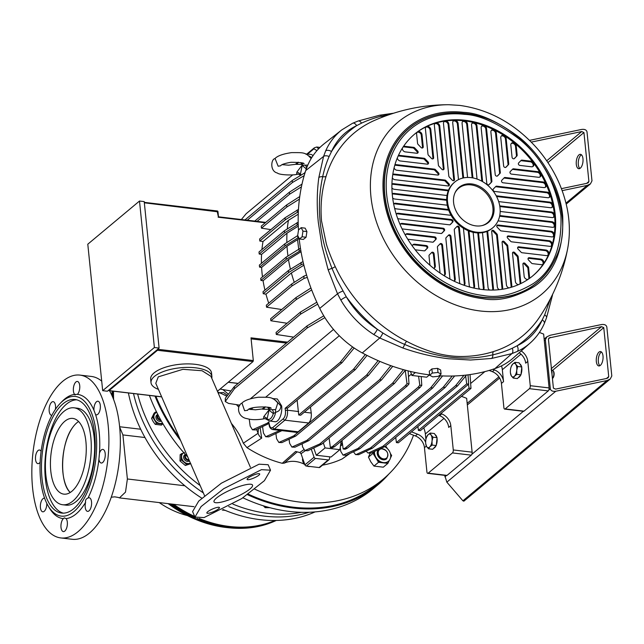 <?xml version="1.0" encoding="UTF-8"?>
<svg xmlns="http://www.w3.org/2000/svg" width="644" height="644" viewBox="0 0 644 644"><rect width="100%" height="100%" fill="white"/><g stroke="black" fill="none" stroke-linecap="round" stroke-linejoin="round"><path stroke-width="0.97" d="M388.743 474.145A153.457 122.722 -129.9 0 1 377.529 485.133A153.457 122.722 -129.9 0 1 293.495 508.06A153.457 122.722 -129.9 0 1 247.465 494.656M180.618 440.528A153.457 122.722 -129.9 0 1 155.003 396.092M242.917 497.796A153.457 122.722 50.1 0 0 289.454 511.441A153.457 122.722 50.1 0 0 373.488 488.506L377.529 485.133M149.392 395.432A153.457 122.722 50.1 0 0 187.823 457.135M159.213 502.586A81.973 65.551 50.1 0 0 187.388 515.594M380.612 448.57C387.261 449.754 389.274 453.159 386.658 458.786L386.521 458.89A6.102 4.878 -129.9 0 1 378.865 457.337A6.102 4.878 -129.9 0 1 378.704 449.528L378.857 449.399M374.277 451.573A9.153 7.317 50.1 0 0 375.766 457.82A9.153 7.317 50.1 0 0 383.188 462.835A9.153 7.317 50.1 0 0 388.195 461.466A9.153 7.317 50.1 0 0 388.332 461.354M384.613 446.67A9.153 7.317 -129.9 0 1 388.477 461.233A9.153 7.317 -129.9 0 1 379.155 460.895A9.153 7.317 -129.9 0 1 374.55 451.444M389.306 460.396L387.849 463.39L383.301 467.182L373.979 466.079L370.847 461.925L368.465 457.135L370.139 453.239M387.849 463.39L378.519 462.287L373.979 466.079M390.336 453.408L391.657 455.541L390.514 457.9M384.959 446.461L386.142 446.606L387.374 448.602M368.465 457.135L373.005 453.344L373.745 451.822M378.519 462.287L373.005 453.344M161.121 420.604C157.297 419.566 156.154 417.449 157.708 414.237M160.638 419.735A3.18 2.544 -129.9 0 1 158.118 417.819A3.18 2.544 -129.9 0 1 158.046 414.913M189.433 460.838A3.816 3.051 -129.9 0 1 188.612 461.289A3.816 3.051 -129.9 0 1 184.305 459.389A3.816 3.051 -129.9 0 1 184.554 454.978M190.817 463.68L185.327 465.475L179.998 460.959L180.159 454.648L184.409 452.499M185.327 465.475L186.583 464.429L190.399 463.068M186.583 464.429L181.254 459.913L179.998 460.959M181.254 459.913L181.415 453.601M190.358 462.972A6.102 4.878 -129.9 0 1 189.578 463.318A6.102 4.878 -129.9 0 1 184.168 461.957A6.102 4.878 -129.9 0 1 181.584 456.548A6.102 4.878 -129.9 0 1 183.846 452.732M552.431 378.567C553.993 376.096 554.267 373.536 553.26 370.888L551.675 370.042M552.584 378.39A3.945 1.811 -83.3 0 0 552.818 378.181A3.945 1.811 -83.3 0 0 553.607 371.475A3.945 1.811 -83.3 0 0 553.429 371.218M519.885 364.061A6.867 3.148 96.7 0 1 521.519 366.549M521.737 367.579A6.867 3.148 96.7 0 1 521.012 374.285M520.626 375.194A6.867 3.148 96.7 0 1 518.396 377.521M517.696 366.484L515.796 364.351L514.975 362.339L512.648 364.142A6.867 3.148 96.7 0 1 515.796 364.351A6.867 3.148 96.7 0 1 516.73 370.364L517.696 366.484L521.801 366.975L520.956 374.848L517.39 378.575L513.284 378.092L514.524 376.168L516.85 374.365L520.956 374.848M514.975 362.339L519.08 362.822L521.801 366.975M510.451 373.021L511.384 375.951L513.284 378.092M516.85 374.365L516.73 370.364A6.867 3.148 96.7 0 1 514.524 376.168A6.867 3.148 96.7 0 1 511.384 375.951A6.867 3.148 96.7 0 1 510.434 372.876A6.867 3.148 96.7 0 1 510.442 369.938A6.867 3.148 96.7 0 1 511.159 366.766A6.867 3.148 96.7 0 1 512.648 364.142L511.215 366.597M184.844 485.761L127.383 478.983L125.5 492.129L119.446 497.893L118.093 497.385M127.383 478.983L122.907 434.925L144.981 437.526M119.679 427.173L122.907 434.925M78.592 421.506A38.125 17.485 -83.3 0 0 63.096 455.662A38.125 17.485 -83.3 0 0 70.22 492.475C59.119 482.573 60.504 443.611 72.514 427.68M301.408 512.302A137.252 109.762 -129.9 0 1 267.824 513.365A137.252 109.762 -129.9 0 1 232.903 504.123M200.139 485.536A137.252 109.762 -129.9 0 1 137.647 394.048M264.483 516.15A137.252 109.762 50.1 0 0 309.192 512.254A137.252 109.762 -129.9 0 1 264.483 516.15A137.252 109.762 -129.9 0 1 228.709 506.554A137.252 109.762 50.1 0 0 264.483 516.15M133.509 393.556A137.252 109.762 50.1 0 0 203.343 492.901A137.252 109.762 -129.9 0 1 133.509 393.556M386.658 458.786C381.015 460.468 377.972 458.045 377.513 451.516L378.833 449.415M378.342 451.541A5.466 4.371 -129.9 0 1 386.456 451.13A5.466 4.371 -129.9 0 1 384.307 458.898A5.466 4.371 -129.9 0 1 378.342 451.541M600.345 365.389A7.245 3.325 96.7 0 1 598.823 365.937A7.245 3.325 96.7 0 1 596.368 358.354A7.245 3.325 96.7 0 1 600.514 351.552A7.245 3.325 96.7 0 1 603.074 357.517A7.245 3.325 96.7 0 1 600.345 365.389M601.488 352.01A7.245 3.325 -83.3 0 0 598.389 358.595A7.245 3.325 -83.3 0 0 599.87 365.712M607.034 380.524L555.812 391.222C552.697 391.641 550.87 390.836 550.33 388.791L545.363 339.839L546.909 336.788L550.129 335.274L601.351 324.576C604.458 324.149 606.286 324.962 606.825 326.999L611.8 375.959L610.254 379.002L607.034 380.524L462.923 500.807L463.873 501.185L610.254 379.002M444.738 475.353L446.847 482.163L462.923 500.807M608.725 376.595L608.105 377.819L606.817 378.422L555.595 389.121L553.405 388.155L548.43 339.195L549.05 337.979L601.56 326.669L603.758 327.643L608.725 376.595L606.447 378.503M435.175 434.764A6.867 3.148 96.7 0 1 436.809 437.252M437.026 438.282A6.867 3.148 96.7 0 1 436.302 444.988M435.916 445.898A6.867 3.148 96.7 0 1 433.686 448.224M432.985 437.187L431.086 435.054L430.264 433.042L427.938 434.845A6.867 3.148 96.7 0 1 431.086 435.054A6.867 3.148 96.7 0 1 432.019 441.068L432.985 437.187L437.091 437.679L436.246 445.551L432.679 449.279L428.574 448.796L429.814 446.872L432.14 445.068L436.246 445.551M430.264 433.042L434.37 433.525L437.091 437.679M425.74 443.724L426.674 446.654L428.574 448.796M432.14 445.068L432.019 441.068A6.867 3.148 96.7 0 1 429.814 446.872A6.867 3.148 96.7 0 1 426.674 446.654A6.867 3.148 96.7 0 1 425.724 443.579A6.867 3.148 96.7 0 1 425.732 440.641A6.867 3.148 96.7 0 1 426.449 437.469A6.867 3.148 96.7 0 1 427.938 434.845L426.505 437.3M223.218 509.533A137.252 109.762 50.1 0 0 260.265 519.676A137.252 109.762 50.1 0 0 315.101 511.891M128.398 392.953A137.252 109.762 50.1 0 0 201.781 498.15M189.312 460.573C185.303 459.993 183.959 457.924 185.303 454.374M188.982 459.816A3.18 2.544 -129.9 0 1 185.995 458.142A3.18 2.544 -129.9 0 1 185.778 454.906M275.874 400.576L280.832 405.889C280.8 409.318 279.077 411.436 275.664 412.241L273.322 413.633A9.934 4.556 96.7 0 1 270.456 418.672A9.934 4.556 96.7 0 1 267.091 418.841L267.228 419.284M248.214 494.117A152.507 121.958 50.1 0 0 293.406 507.19A152.507 121.958 50.1 0 0 376.917 484.401L383.075 479.265A152.507 121.958 -129.9 0 1 299.557 502.054A152.507 121.958 -129.9 0 1 254.774 489.174M155.888 396.197A152.507 121.958 50.1 0 0 179.346 437.606M413.512 435.199A152.507 121.958 -129.9 0 1 383.075 479.265M304.515 464.308A27.451 21.952 50.1 0 0 295.435 461.49A27.451 21.952 50.1 0 0 284.254 463.149L297.174 451.871M307.18 466.143A6.215 4.967 50.1 0 0 308.645 466.514A6.215 4.967 50.1 0 0 310.062 466.481M302.68 458.383A6.215 4.967 50.1 0 0 304.87 464.662M312.96 155.768A11.439 5.249 -83.3 0 0 310.786 154.407L305.514 153.94M308.983 155.969L311.825 157.498M269.635 407.837L269.192 409.689L275.656 409.592A4.572 1.578 73.4 0 0 275.664 412.241A11.27 5.168 96.7 0 1 271.881 420.057A11.27 5.168 96.7 0 1 269.442 420.91L274.996 421.731A11.439 5.249 -83.3 0 0 277.475 420.87A11.439 5.249 -83.3 0 0 281.678 405.978L277.355 398.982L272.404 398.547M299.154 238.369A190.632 152.443 50.1 0 0 319.73 308.396A83.116 66.469 50.1 0 0 362.29 352.944A190.632 152.443 50.1 0 0 429.629 374.88M439.063 375.75A190.632 152.443 50.1 0 0 494.93 368.601A83.116 66.469 50.1 0 0 513.332 357.935L530.157 343.035A82.464 65.946 -129.9 0 1 517.317 351.439A4.572 2.689 -115 0 0 517.1 345.788L512.278 348.243C507.319 350.545 499.543 353.363 492.869 354.804A4.572 2.608 72.6 0 1 493.417 351.584A131.867 105.447 50.1 0 0 539.358 317.42C553.856 295.765 563.379 272.372 567.911 247.232A112.088 89.637 -129.9 0 1 480.295 310.988A112.088 89.637 -129.9 0 1 370.928 196.517A112.088 89.637 -129.9 0 1 448.973 104.722L459.687 105.399C489.553 109.52 515.458 123.962 537.402 148.724C552.713 166.627 562.647 186.567 567.187 208.543C569.819 221.81 570.061 234.706 567.911 247.232M517.317 351.439L511.932 353.596L491.614 358.45L470.539 360.028L448.586 358.756C433.597 357.009 418.302 353.411 402.725 347.961L379.743 337.995L373.737 334.494A82.464 65.946 -129.9 0 1 340.837 300.064A4.572 0.572 -30.2 0 1 346.271 296.771L336.957 279.882L331.998 268.371A4.572 0.861 155 0 0 335.226 266.592A131.867 105.447 50.1 0 0 406.646 341.344C414.913 345.619 420.202 347.808 428.316 350.69C435.859 353.274 443.217 354.989 450.381 355.834C464.984 357.613 480.649 355.657 493.417 351.584M429.669 375.259L429.258 371.226L431.883 368.932L437.582 368.36L440.633 369.962L441.051 374.084L438.411 376.289L432.72 376.869L429.669 375.259L432.301 373.053L438.001 372.465L441.051 374.084M297.89 174.065A4.572 3.349 83.1 0 1 298.22 174.001L296.651 174.001L296.868 172.069L301.972 165.363L307.816 165.073M298.365 162.232A4.572 4.25 -64.3 0 1 296.087 164.357L302.068 164.381L302.173 165.419L302.744 163.238M311.084 158.706L310.907 158.352C305.32 151.775 302.543 152.741 291.668 152.612C283.255 153.811 277.717 155.759 275.052 158.456L278.152 166.216L280.422 165.838M158.416 389.362A30.598 11.858 -5.8 0 1 151.01 382.673A30.598 11.858 -5.8 0 1 195.559 367.813A30.598 11.858 -5.8 0 1 211.892 376.49A30.598 11.858 -5.8 0 1 211.755 378.197M211.892 376.49L211.538 372.989A30.598 11.858 174.2 0 0 195.204 364.311A30.598 11.858 174.2 0 0 150.656 379.179L151.01 382.673M264.781 418.672A4.572 3.349 83.1 0 1 265.111 418.608L263.581 418.624L263.758 416.668A4.572 2.343 -164.3 0 1 267.091 418.841L269.192 409.689L263.758 416.668M267.526 407.201L269.12 409.037L268.789 409.318L262.607 409.182M269.289 407.708L268.854 409.97L273.322 413.633A4.572 3.767 108.9 0 0 272.106 409.705M275.656 409.592L277.797 402.959C272.211 396.382 269.425 397.34 258.542 397.219C250.122 398.427 244.591 400.375 241.943 403.055L244.615 410.727L247.57 410.268C249.719 405.76 273.877 406.581 270.842 408.513M448.973 104.722C423.422 104.69 398.7 109.874 374.816 120.275A131.867 105.447 50.1 0 0 326.065 176.416C321.726 190.31 320.213 205.154 321.525 220.956L326.347 243.955C328.376 250.749 332.038 259.862 335.226 266.592M204.559 495.703L155.784 383.301L158.295 376.845L182.912 369.318L202.039 370.735L210.934 376.313L250.403 467.27M247.924 478.162A6.867 1.425 -23.5 0 1 254.766 474.612A6.867 1.425 -23.5 0 1 259.701 473.952A6.867 1.425 -23.5 0 1 258.88 475.2A6.867 1.425 -23.5 0 1 252.037 478.75A6.867 1.425 -23.5 0 1 247.103 479.418A6.867 1.425 -23.5 0 1 247.924 478.162M207.674 511.763A6.867 1.425 -23.5 0 1 214.516 508.213A6.867 1.425 -23.5 0 1 219.451 507.544A6.867 1.425 -23.5 0 1 218.622 508.8A6.867 1.425 -23.5 0 1 211.787 512.35A6.867 1.425 -23.5 0 1 206.853 513.01A6.867 1.425 -23.5 0 1 207.674 511.763M435.127 115.195A100.303 80.21 50.1 0 0 435.014 115.22A100.303 80.21 50.1 0 0 387.382 210.612A100.303 80.21 50.1 0 0 482.428 297.48A100.303 80.21 50.1 0 0 555.096 259.081A100.303 80.21 50.1 0 0 555.144 258.977M216.521 498.013A21.011 4.355 -23.5 0 1 237.443 487.146A21.011 4.355 -23.5 0 1 252.545 485.117A21.011 4.355 -23.5 0 1 250.033 488.949A21.011 4.355 -23.5 0 1 229.103 499.816A21.011 4.355 -23.5 0 1 214.001 501.845A21.011 4.355 -23.5 0 1 216.521 498.013M532.556 276.034A92.269 73.786 50.1 0 0 543.472 263.823A92.269 73.786 50.1 0 0 548.688 254.436A92.269 73.786 50.1 0 0 552.166 244.841A92.269 73.786 50.1 0 0 554.202 235.076A92.269 73.786 50.1 0 0 554.951 225.159A92.269 73.786 50.1 0 0 554.508 215.104A92.269 73.786 50.1 0 0 552.89 204.905A92.269 73.786 50.1 0 0 550.081 194.577A92.269 73.786 50.1 0 0 545.991 184.087A92.269 73.786 50.1 0 0 540.461 173.429A92.269 73.786 50.1 0 0 533.184 162.57A92.269 73.786 50.1 0 0 514.91 143.435A92.269 73.786 50.1 0 0 504.51 135.795A92.269 73.786 50.1 0 0 494.286 129.967A92.269 73.786 50.1 0 0 484.224 125.636A92.269 73.786 50.1 0 0 474.29 122.634A92.269 73.786 50.1 0 0 464.485 120.871A92.269 73.786 50.1 0 0 454.801 120.331A92.269 73.786 50.1 0 0 445.246 121.032A92.269 73.786 50.1 0 0 435.827 123.068A92.269 73.786 50.1 0 0 426.561 126.594A92.269 73.786 50.1 0 0 417.473 131.94A92.269 73.786 50.1 0 0 414.309 134.371M465.185 120.283A92.269 73.786 50.1 0 0 414.664 134.073A92.269 73.786 50.1 0 0 400.27 224.965A92.269 73.786 50.1 0 0 482.38 289.526A92.269 73.786 50.1 0 0 532.91 275.745A92.269 73.786 50.1 0 0 547.295 184.852A92.269 73.786 50.1 0 0 465.185 120.283M472.165 177.792L466.755 124.574A3.051 2.439 50.1 0 0 463.785 121.458A3.051 2.439 50.1 0 0 462.497 121.668M472.938 177.929L467.464 123.986A3.051 2.439 50.1 0 0 464.485 120.871A3.051 2.439 50.1 0 0 462.819 121.33A3.051 2.439 50.1 0 0 462.078 123.35L467.576 177.462M454.728 182.075L454.028 182.663A29.737 23.78 50.1 0 0 448.522 190.157A29.737 23.78 50.1 0 0 447 195.51A29.737 23.78 50.1 0 0 446.686 199.616A29.737 23.78 50.1 0 0 447.258 205.211A29.737 23.78 50.1 0 0 448.425 209.493A29.737 23.78 50.1 0 0 451.074 215.338A29.737 23.78 50.1 0 0 463.422 228.258A29.737 23.78 50.1 0 0 469.025 231.059A29.737 23.78 50.1 0 0 473.147 232.307A29.737 23.78 50.1 0 0 475.852 232.766A29.737 23.78 50.1 0 0 478.532 232.943A29.737 23.78 50.1 0 0 482.485 232.653A29.737 23.78 50.1 0 0 487.653 231.116A29.737 23.78 50.1 0 0 492.137 228.322L492.837 227.734A29.737 23.78 -129.9 0 1 476.552 232.178A29.737 23.78 -129.9 0 1 450.092 211.369A29.737 23.78 -129.9 0 1 454.728 182.075A29.737 23.78 -129.9 0 1 471.014 177.631A29.737 23.78 -129.9 0 1 497.482 198.441A29.737 23.78 -129.9 0 1 492.837 227.734M481.817 181.189L476.238 126.272A3.051 2.439 50.1 0 0 473.26 123.157A3.051 2.439 50.1 0 0 471.98 123.366M482.63 181.648L476.938 125.685A3.051 2.439 50.1 0 0 474.29 122.634A3.051 2.439 50.1 0 0 473.968 122.577A3.051 2.439 50.1 0 0 472.294 123.028A3.051 2.439 50.1 0 0 471.561 125.057L477.043 179.048M488.82 184.78L490.881 182.646A1.521 1.216 50.1 0 0 491.179 181.705L485.842 129.178A3.051 2.439 50.1 0 0 482.863 126.063A3.051 2.439 50.1 0 0 481.583 126.264M483.572 125.475A3.051 2.439 50.1 0 0 481.897 125.934A3.051 2.439 50.1 0 0 481.165 127.955L486.784 183.282A1.521 1.216 50.1 0 0 489.182 184.546L491.589 182.067A1.521 1.216 -129.9 0 0 491.879 181.125L486.542 128.591A3.051 2.439 50.1 0 0 484.224 125.636A3.051 2.439 50.1 0 0 483.572 125.475M517.164 155.083L516.222 145.81A3.051 2.439 50.1 0 0 514.91 143.435A3.051 2.439 50.1 0 0 513.244 142.694A3.051 2.439 50.1 0 0 511.569 143.145A3.051 2.439 50.1 0 0 510.837 145.174L512.061 157.249A1.521 1.216 50.1 0 0 514.459 158.505L516.866 156.025A1.521 1.216 -129.9 0 0 517.164 155.083L516.456 155.671L515.514 146.397A3.051 2.439 50.1 0 0 512.544 143.282A3.051 2.439 50.1 0 0 511.256 143.483M508.736 163.761L506.16 138.42A3.051 2.439 50.1 0 0 504.51 135.795A3.051 2.439 50.1 0 0 503.181 135.304A3.051 2.439 50.1 0 0 501.515 135.755A3.051 2.439 50.1 0 0 500.774 137.784L503.632 165.927A1.521 1.216 50.1 0 0 506.031 167.182L508.438 164.703A1.521 1.216 -129.9 0 0 508.736 163.761L508.036 164.349L505.459 139.007A3.051 2.439 50.1 0 0 502.481 135.892A3.051 2.439 50.1 0 0 501.201 136.093M497.24 176.102L499.309 173.969A1.521 1.216 50.1 0 0 499.607 173.027L495.574 133.364A3.051 2.439 50.1 0 0 492.604 130.249A3.051 2.439 50.1 0 0 491.316 130.45M493.304 129.661A3.051 2.439 50.1 0 0 491.63 130.12A3.051 2.439 50.1 0 0 490.897 132.141L495.212 174.605A1.521 1.216 50.1 0 0 497.603 175.86L500.018 173.381A1.521 1.216 -129.9 0 0 500.308 172.439L496.283 132.777A3.051 2.439 50.1 0 0 494.286 129.967A3.051 2.439 50.1 0 0 493.304 129.661M501.805 289.341A3.051 2.439 50.1 0 0 501.982 288.069L496.645 235.535A1.521 1.216 50.1 0 0 496.154 234.505L493.175 231.389A1.521 1.216 50.1 0 0 491.766 230.882M502.167 289.285A3.051 2.439 50.1 0 0 502.682 287.482L497.345 234.947A1.521 1.216 -129.9 0 0 496.854 233.917L493.876 230.802A1.521 1.216 50.1 0 0 491.678 231.518L497.305 286.846A3.051 2.439 50.1 0 0 499.285 289.655M510.909 287.377A3.051 2.439 50.1 0 0 511.095 286.105L507.061 246.443A1.521 1.216 50.1 0 0 506.57 245.404L503.592 242.289A1.521 1.216 50.1 0 0 502.183 241.79M511.344 287.248A3.051 2.439 50.1 0 0 511.795 285.517L507.762 245.855A1.521 1.216 -129.9 0 0 507.271 244.817L504.292 241.701A1.521 1.216 50.1 0 0 502.095 242.418L506.409 284.881A3.051 2.439 50.1 0 0 508.953 287.908M519.845 284.02A3.051 2.439 50.1 0 0 520.054 282.684L517.478 257.342A1.521 1.216 50.1 0 0 516.979 256.304L514.009 253.189A1.521 1.216 50.1 0 0 512.6 252.69M520.336 283.787A3.051 2.439 50.1 0 0 520.755 282.104L518.179 256.755A1.521 1.216 -129.9 0 0 517.687 255.716L514.709 252.601A1.521 1.216 50.1 0 0 512.511 253.325L515.369 281.468A3.051 2.439 50.1 0 0 518.573 284.6M529.07 278.691A3.051 2.439 50.1 0 0 529.537 276.936L528.595 267.654A1.521 1.216 -129.9 0 0 528.104 266.624L527.396 267.212L524.425 264.096A1.521 1.216 50.1 0 0 523.017 263.589M528.104 266.624L525.126 263.509A1.521 1.216 50.1 0 0 522.928 264.225L524.152 276.3A3.051 2.439 50.1 0 0 528.161 279.319M463.93 285.228A3.051 2.439 50.1 0 0 464.3 283.618L458.673 228.29A1.521 1.216 50.1 0 0 456.644 226.793M463.986 285.252A3.051 2.439 50.1 0 0 464.26 285.059A3.051 2.439 50.1 0 0 465 283.03L459.381 227.702A1.521 1.216 50.1 0 0 456.982 226.447L454.575 228.926A1.521 1.216 -129.9 0 0 454.278 229.868L459.615 282.402A3.051 2.439 50.1 0 0 460.09 283.795M434.201 268.089A3.051 2.439 50.1 0 0 434.62 266.407L433.396 254.332A1.521 1.216 50.1 0 0 431.359 252.834M433.581 268.282A3.051 2.439 50.1 0 0 434.587 267.84A3.051 2.439 50.1 0 0 435.328 265.819L434.096 253.744A1.521 1.216 50.1 0 0 431.697 252.48L429.29 254.96A1.521 1.216 -129.9 0 0 429.001 255.901L429.942 265.183A3.051 2.439 50.1 0 0 429.951 265.264M444.263 275.479A3.051 2.439 50.1 0 0 444.682 273.797L441.824 245.654A1.521 1.216 50.1 0 0 439.788 244.157M443.941 275.608A3.051 2.439 50.1 0 0 444.65 275.229A3.051 2.439 50.1 0 0 445.382 273.209L442.525 245.066A1.521 1.216 50.1 0 0 440.126 243.802L437.719 246.282A1.521 1.216 -129.9 0 0 437.429 247.224L440.005 272.573A3.051 2.439 50.1 0 0 440.102 273.104M454.141 281.122A3.051 2.439 50.1 0 0 454.559 279.432L450.253 236.968A1.521 1.216 50.1 0 0 448.216 235.471M454.06 281.162A3.051 2.439 50.1 0 0 454.527 280.873A3.051 2.439 50.1 0 0 455.268 278.844L450.953 236.388A1.521 1.216 50.1 0 0 448.554 235.124L446.147 237.604A1.521 1.216 -129.9 0 0 445.857 238.546L449.882 278.208A3.051 2.439 50.1 0 0 450.14 279.182M462.883 178.05L457.393 124.05A3.051 2.439 50.1 0 0 454.423 120.935A3.051 2.439 50.1 0 0 453.135 121.144M463.624 177.889L458.101 123.463A3.051 2.439 50.1 0 0 455.123 120.348A3.051 2.439 50.1 0 0 454.801 120.331A3.051 2.439 50.1 0 0 453.457 120.806A3.051 2.439 50.1 0 0 452.716 122.827L458.488 179.628M453.69 180.69A1.521 1.216 50.1 0 0 453.779 180.054L448.16 124.727A3.051 2.439 50.1 0 0 445.181 121.611A3.051 2.439 50.1 0 0 443.901 121.821M445.246 121.032A3.051 2.439 50.1 0 0 444.215 121.483A3.051 2.439 50.1 0 0 443.475 123.511L448.812 176.037A1.521 1.216 -129.9 0 0 449.311 177.076L452.281 180.191A1.521 1.216 50.1 0 0 454.479 179.475L448.86 124.139A3.051 2.439 50.1 0 0 445.881 121.032A3.051 2.439 50.1 0 0 445.246 121.032M443.273 169.791A1.521 1.216 50.1 0 0 443.362 169.155L439.047 126.691A3.051 2.439 50.1 0 0 436.069 123.576A3.051 2.439 50.1 0 0 434.789 123.785M435.827 123.068A3.051 2.439 50.1 0 0 435.103 123.447A3.051 2.439 50.1 0 0 434.37 125.475L438.395 165.138A1.521 1.216 -129.9 0 0 438.894 166.168L441.865 169.283A1.521 1.216 50.1 0 0 444.062 168.567L439.755 126.103A3.051 2.439 50.1 0 0 436.777 122.996A3.051 2.439 50.1 0 0 435.827 123.068M432.857 158.883A1.521 1.216 50.1 0 0 432.945 158.255L430.087 130.112A3.051 2.439 50.1 0 0 427.109 126.997A3.051 2.439 50.1 0 0 425.829 127.198M426.561 126.594A3.051 2.439 50.1 0 0 426.143 126.86A3.051 2.439 50.1 0 0 425.41 128.889L427.978 154.23A1.521 1.216 -129.9 0 0 428.477 155.268L431.448 158.384A1.521 1.216 50.1 0 0 433.645 157.667L430.788 129.525A3.051 2.439 50.1 0 0 427.817 126.409A3.051 2.439 50.1 0 0 426.561 126.594M422.44 147.983A1.521 1.216 50.1 0 0 422.528 147.347L421.305 135.28A3.051 2.439 50.1 0 0 418.326 132.165A3.051 2.439 50.1 0 0 417.046 132.366M419.027 131.577A3.051 2.439 50.1 0 0 417.473 131.94A3.051 2.439 50.1 0 0 417.36 132.028A3.051 2.439 50.1 0 0 416.62 134.057L417.562 143.33A1.521 1.216 -129.9 0 0 418.061 144.369L421.039 147.484A1.521 1.216 50.1 0 0 423.237 146.768L422.005 134.693A3.051 2.439 50.1 0 0 419.027 131.577M471.649 183.926A22.878 18.29 50.1 0 0 455.075 192.685A22.878 18.29 50.1 0 0 475.916 225.891A22.878 18.29 50.1 0 0 482.469 225.497A22.878 18.29 50.1 0 0 493.328 203.737A22.878 18.29 50.1 0 0 471.649 183.926M482.034 225.601A22.468 17.968 50.1 0 0 492.209 204.1A22.468 17.968 50.1 0 0 470.989 184.892A22.468 17.968 50.1 0 0 454.897 193.095M424.074 158.255L423.374 158.843A1.521 1.216 -129.9 0 1 424.364 159.366L425.072 158.778A1.521 1.216 -129.9 0 0 424.074 158.255L399.691 155.373A3.051 2.439 50.1 0 0 398.338 155.615M427.753 164.148A1.521 1.216 50.1 0 0 427.342 162.481L424.364 159.366M423.374 158.843L398.982 155.961A3.051 2.439 50.1 0 0 398.161 156.001M413.665 147.355L412.957 147.935A1.521 1.216 -129.9 0 1 413.955 148.458L414.656 147.87A1.521 1.216 -129.9 0 0 413.665 147.355L404.738 146.301A3.051 2.439 50.1 0 0 403.45 146.502M417.336 153.24A1.521 1.216 50.1 0 0 416.926 151.573L413.955 148.458M412.957 147.935L404.029 146.888A3.051 2.439 50.1 0 0 403.16 146.937M448.578 185.955A1.521 1.216 50.1 0 0 448.176 184.281L445.197 181.165A1.521 1.216 50.1 0 0 444.207 180.642L393.661 174.677A3.051 2.439 50.1 0 0 392.751 174.741M392.792 174.468A3.051 2.439 50.1 0 1 394.361 174.097L444.907 180.062A1.521 1.216 -129.9 0 1 445.906 180.578L448.876 183.693L448.176 184.281M438.161 175.047A1.521 1.216 50.1 0 0 437.759 173.381L434.781 170.266A1.521 1.216 50.1 0 0 433.79 169.742L395.625 165.242A3.051 2.439 50.1 0 0 394.78 165.283M394.877 164.953A3.051 2.439 50.1 0 1 396.326 164.655L434.491 169.155A1.521 1.216 -129.9 0 1 435.489 169.678L438.459 172.793L437.759 173.381M448.264 190.801L392.929 184.265A3.051 2.439 50.1 0 0 391.93 184.353M446.703 200.284L393.355 193.989A3.051 2.439 50.1 0 0 392.244 194.118M424.718 250.79L426.787 248.665A1.521 1.216 50.1 0 0 425.595 246.161L413.979 244.792L414.68 244.205L426.296 245.573A1.521 1.216 50.1 0 1 427.495 248.077L425.088 250.556A1.521 1.216 -129.9 0 1 424.179 250.854L415.251 249.8A3.051 2.439 50.1 0 1 415.195 249.792M413.979 244.792A3.051 2.439 50.1 0 0 412.691 244.994M433.146 242.112L435.215 239.987A1.521 1.216 50.1 0 0 434.024 237.483L406.944 234.287L407.644 233.7L434.724 236.895A1.521 1.216 50.1 0 1 435.916 239.399L433.509 241.878A1.521 1.216 -129.9 0 1 432.599 242.176L408.216 239.294A3.051 2.439 50.1 0 1 407.757 239.206M406.944 234.287A3.051 2.439 50.1 0 0 405.656 234.497M441.575 233.434L443.644 231.309A1.521 1.216 50.1 0 0 442.452 228.805L401.59 223.983L402.291 223.396L443.153 228.218A1.521 1.216 50.1 0 1 444.344 230.721L441.937 233.2A1.521 1.216 -129.9 0 1 441.027 233.498L402.862 228.99A3.051 2.439 50.1 0 1 402.009 228.757M401.59 223.983A3.051 2.439 50.1 0 0 400.302 224.184M450.003 224.756L452.072 222.623A1.521 1.216 50.1 0 0 450.872 220.127L397.638 213.84L398.338 213.261L451.581 219.54A1.521 1.216 50.1 0 1 452.772 222.043L450.365 224.523A1.521 1.216 -129.9 0 1 449.456 224.82L398.91 218.855A3.051 2.439 50.1 0 1 397.67 218.413M397.638 213.84A3.051 2.439 50.1 0 0 396.35 214.049M448.675 210.194L394.917 203.85A3.051 2.439 50.1 0 0 393.669 204.035M473.614 288.013A3.051 2.439 50.1 0 0 473.904 286.524L468.236 230.745M483.145 289.615A3.051 2.439 50.1 0 0 483.378 288.222L477.768 232.919M508.406 235.921L549.268 240.743A3.051 2.439 50.1 0 1 552.166 244.841A3.051 2.439 50.1 0 1 551.506 245.879A3.051 2.439 50.1 0 1 549.839 246.338L511.666 241.83A1.521 1.216 -129.9 0 1 510.676 241.307L507.697 238.191A1.521 1.216 50.1 0 1 508.406 235.921L507.705 236.509A1.521 1.216 50.1 0 0 507.295 236.525M551.119 246.129A3.051 2.439 50.1 0 0 551.159 243.207A3.051 2.439 50.1 0 0 548.567 241.331L507.705 236.509M518.822 246.821L545.903 250.017A3.051 2.439 50.1 0 1 548.688 254.436A3.051 2.439 50.1 0 1 548.141 255.161A3.051 2.439 50.1 0 1 546.474 255.612L522.083 252.738A1.521 1.216 -129.9 0 1 521.093 252.215L518.114 249.099A1.521 1.216 50.1 0 1 518.822 246.821L518.122 247.409A1.521 1.216 50.1 0 0 517.712 247.433M547.754 255.41A3.051 2.439 50.1 0 0 547.794 252.48A3.051 2.439 50.1 0 0 545.202 250.605L518.122 247.409M529.239 257.721L540.855 259.097A3.051 2.439 50.1 0 1 543.423 260.925A3.051 2.439 50.1 0 1 543.472 263.823A3.051 2.439 50.1 0 1 543.093 264.233A3.051 2.439 50.1 0 1 541.427 264.692L532.499 263.637A1.521 1.216 -129.9 0 1 531.509 263.114L528.531 259.999A1.521 1.216 50.1 0 1 529.239 257.721L528.539 258.308A1.521 1.216 50.1 0 0 528.128 258.333M542.707 264.483A3.051 2.439 50.1 0 0 542.747 261.561A3.051 2.439 50.1 0 0 540.155 259.685L528.539 258.308M527.396 267.212A1.521 1.216 -129.9 0 1 527.895 268.242L528.595 267.654M528.507 279.077A3.051 2.439 50.1 0 0 528.837 277.524L527.895 268.242M497.989 225.014L551.232 231.301A3.051 2.439 50.1 0 1 554.202 235.076A3.051 2.439 50.1 0 1 553.47 236.437A3.051 2.439 50.1 0 1 551.803 236.895L501.249 230.93A1.521 1.216 -129.9 0 1 500.259 230.407L497.281 227.292A1.521 1.216 50.1 0 1 497.989 225.014L497.289 225.601A1.521 1.216 50.1 0 0 496.878 225.625M553.083 236.694A3.051 2.439 50.1 0 0 553.124 233.764A3.051 2.439 50.1 0 0 550.531 231.888L497.289 225.601M492.539 290.066A3.051 2.439 50.1 0 0 492.741 288.745L486.92 231.429M553.816 227.107A3.051 2.439 50.1 0 0 553.848 224.176A3.051 2.439 50.1 0 0 551.256 222.301L499.615 216.207M553.381 217.382A3.051 2.439 50.1 0 0 553.421 214.452A3.051 2.439 50.1 0 0 550.829 212.576L499.849 206.555M508.036 164.349A1.521 1.216 -129.9 0 1 507.738 165.291L508.438 164.703M505.669 167.424L507.738 165.291M516.456 155.671A1.521 1.216 -129.9 0 1 516.166 156.613L516.866 156.025M514.097 158.746L516.166 156.613M520.738 160.783A1.521 1.216 -129.9 0 1 521.286 160.718L521.986 160.131A1.521 1.216 -129.9 0 0 521.077 160.428L518.67 162.908A1.521 1.216 50.1 0 0 519.861 165.411L531.477 166.78A3.051 2.439 50.1 0 0 533.151 166.329A3.051 2.439 50.1 0 0 533.184 162.57A3.051 2.439 50.1 0 0 530.914 161.185L521.986 160.131M532.765 166.579A3.051 2.439 50.1 0 0 532.797 163.657A3.051 2.439 50.1 0 0 530.213 161.773L521.286 160.718M539.801 177.084A3.051 2.439 50.1 0 0 539.841 174.154A3.051 2.439 50.1 0 0 537.249 172.278L512.857 169.404A1.521 1.216 50.1 0 0 512.31 169.461M537.949 171.69A3.051 2.439 50.1 0 1 540.461 173.429A3.051 2.439 50.1 0 1 540.187 176.834A3.051 2.439 50.1 0 1 538.521 177.285L511.433 174.089A1.521 1.216 50.1 0 1 510.241 171.594L512.648 169.114A1.521 1.216 -129.9 0 1 513.558 168.817L537.949 171.69L537.249 172.278M545.154 187.388A3.051 2.439 50.1 0 0 545.186 184.466A3.051 2.439 50.1 0 0 542.594 182.582L504.429 178.082A1.521 1.216 50.1 0 0 503.882 178.138M543.303 181.994A3.051 2.439 50.1 0 1 545.991 184.087A3.051 2.439 50.1 0 1 545.54 187.138A3.051 2.439 50.1 0 1 543.866 187.589L503.012 182.767A1.521 1.216 50.1 0 1 501.813 180.272L504.22 177.792A1.521 1.216 -129.9 0 1 505.129 177.494L543.303 181.994L542.594 182.582M549.107 197.531A3.051 2.439 50.1 0 0 549.147 194.601A3.051 2.439 50.1 0 0 546.555 192.725L496.001 186.76A1.521 1.216 50.1 0 0 495.453 186.816M547.255 192.137A3.051 2.439 50.1 0 1 550.081 194.577A3.051 2.439 50.1 0 1 549.493 197.273A3.051 2.439 50.1 0 1 547.827 197.732L494.584 191.445A1.521 1.216 50.1 0 1 493.385 188.95L495.8 186.47A1.521 1.216 -129.9 0 1 496.709 186.172L547.255 192.137L546.555 192.725M551.827 207.521A3.051 2.439 50.1 0 0 551.86 204.599A3.051 2.439 50.1 0 0 549.268 202.715L496.556 196.501M397.3 158.005A3.051 2.439 50.1 0 0 400.254 160.968L427.334 164.164A1.521 1.216 50.1 0 0 428.043 161.894L425.072 158.778M402.323 148.225A3.051 2.439 50.1 0 0 405.301 151.895L416.926 153.264A1.521 1.216 50.1 0 0 417.634 150.986L414.656 147.87M448.522 190.157L393.629 183.685A3.051 2.439 50.1 0 0 391.963 184.136A3.051 2.439 50.1 0 0 391.938 184.16M392.357 177.849A3.051 2.439 50.1 0 0 394.925 179.692L448.168 185.971A1.521 1.216 50.1 0 0 448.876 183.693M394.088 167.883A3.051 2.439 50.1 0 0 396.897 170.249L437.751 175.071A1.521 1.216 50.1 0 0 438.459 172.793M391.914 187.879A3.051 2.439 50.1 0 0 394.2 189.28L447 195.51M446.686 199.616L394.064 193.409A3.051 2.439 50.1 0 0 392.389 193.86A3.051 2.439 50.1 0 0 392.236 194.005M448.425 209.493L395.625 203.263A3.051 2.439 50.1 0 0 393.951 203.721A3.051 2.439 50.1 0 0 393.661 204.011M392.671 197.982A3.051 2.439 50.1 0 0 394.627 199.004L447.258 205.211M414.68 244.205A3.051 2.439 50.1 0 0 413.013 244.664A3.051 2.439 50.1 0 0 412.297 245.96M407.644 233.7A3.051 2.439 50.1 0 0 405.978 234.158A3.051 2.439 50.1 0 0 405.334 235.124M402.291 223.396A3.051 2.439 50.1 0 0 400.624 223.854A3.051 2.439 50.1 0 0 400.093 224.547M398.338 213.261A3.051 2.439 50.1 0 0 396.672 213.711A3.051 2.439 50.1 0 0 396.253 214.186M463.422 228.258L469.218 285.3A3.051 2.439 50.1 0 0 469.975 287.103M394.579 208.157A3.051 2.439 50.1 0 0 396.189 208.857L451.074 215.338M473.759 288.045A3.051 2.439 50.1 0 0 473.863 287.957A3.051 2.439 50.1 0 0 474.604 285.936L469.025 231.059M473.147 232.307L478.701 286.999A3.051 2.439 50.1 0 0 479.804 289.18M482.485 232.653L488.063 287.522A3.051 2.439 50.1 0 0 489.569 290.05M483.37 289.639A3.051 2.439 50.1 0 0 484.087 287.635L478.532 232.943M498.062 220.876L552.528 227.308A3.051 2.439 50.1 0 0 554.202 226.849A3.051 2.439 50.1 0 0 554.951 225.159A3.051 2.439 50.1 0 0 551.964 221.713L499.752 215.547M492.845 290.058A3.051 2.439 50.1 0 0 493.449 288.158L487.653 231.116M500.171 211.457L552.101 217.583A3.051 2.439 50.1 0 0 553.768 217.125A3.051 2.439 50.1 0 0 554.508 215.104A3.051 2.439 50.1 0 0 551.53 211.989L499.736 205.879M498.673 201.604L550.539 207.722A3.051 2.439 50.1 0 0 552.214 207.271A3.051 2.439 50.1 0 0 552.89 204.905A3.051 2.439 50.1 0 0 549.968 202.127L496.186 195.784M204.035 517.591L241.725 498.593L264.402 480.69L270.528 470.192L261.456 469.661L223.766 488.659L201.089 506.562L194.963 517.06L204.035 517.591M270.528 470.192L268.154 464.718L259.081 464.187L221.391 483.185L198.714 501.088L192.588 511.586L194.963 517.06M265.256 406.831A4.572 4.25 -64.3 0 1 262.977 408.956M300.635 162.594L302.068 164.381L302.398 163.101M306.496 168.358A4.572 3.767 108.9 0 0 305.216 165.106M306.439 169.034L302.173 165.419L300.337 174.677M296.868 172.069A4.572 2.343 -164.3 0 1 300.201 174.234A9.934 4.556 96.7 0 0 301.577 174.838M491.614 358.45A4.572 2.729 81.7 0 0 492.869 354.804C465.097 361.413 435.682 357.943 404.625 344.395C397.219 341.223 389.95 337.416 382.81 332.964L377.336 329.293C365.591 319.883 355.23 309.048 346.271 296.771C354.16 310.15 364.512 320.994 377.336 329.293A4.572 1.014 122.6 0 1 373.737 334.494M406.646 341.344A4.572 1.288 -62.8 0 0 404.625 344.395A4.572 1.312 109.3 0 1 402.725 347.961M550.507 298.526L544.663 314.884L542.24 319.899C535.583 330.332 527.203 338.961 517.1 345.788C528.531 340.346 536.911 331.716 542.24 319.899A4.572 2.552 23.8 0 1 544.317 323.505L544.317 323.505C540.936 331.137 536.219 337.649 530.157 343.035M340.837 300.064L337.52 293.801L328.207 269.965A4.572 0.918 162.7 0 1 331.998 268.371C319.295 236.485 316.244 206.708 322.684 176.665C324.165 169.758 326.315 163.045 329.116 156.516L331.515 151.525C338.172 141.092 346.553 132.463 356.655 125.636L361.501 123.165C366.508 120.814 374.51 117.82 381.441 116.153A4.572 2.608 -107.4 0 0 382.842 116.991M361.501 123.165A4.572 2.56 -109.2 0 0 358.169 121L379.678 115.212A4.572 2.246 79 0 1 381.441 116.153L390.385 114.286M326.065 176.416A4.572 2.431 16.6 0 1 322.684 176.665A4.572 2.496 7.7 0 0 318.828 177.591L323.57 156.428L325.687 150.857A4.572 2.552 23.8 0 1 331.515 151.525C336.844 139.708 345.224 131.078 356.655 125.636A4.572 2.689 65 0 0 352.614 123.254L341.803 129.887L324.133 143.781A83.116 66.469 50.1 0 0 305.731 170.555A190.632 152.443 50.1 0 0 298.486 230.246M301.183 227.678L302.962 231.124L302.108 236.775L299.468 238.972L297.689 235.527L298.542 229.884L301.183 227.678L305.151 228.145L306.914 231.59L302.962 231.124M241.742 403.233C236.404 405.817 237.443 417.336 247.224 418.664C251.74 420.033 257.697 420.009 265.087 418.608L269.442 420.91M157.756 349.289L108.731 390.111L109.005 390.667L157.474 350.288L157.756 349.289L253.317 360.568L251.007 337.842L287.578 342.157M139.498 201.041L87.793 244.197L102.678 390.675L154.383 347.519L139.498 201.041L144.216 201.596L159.092 348.074L157.748 349.201M154.383 347.519L159.092 348.074M300.442 248.206L286.129 257.173L286.33 259.202L300.812 250.436M297.721 235.591L284.777 243.883L284.986 245.911L298.671 237.435M305.353 171.723A9.934 4.556 96.7 0 1 304.507 173.059M300.627 175.41L298.22 174.001C294.437 175.651 279.142 175.063 277.411 173.027C269.892 171.401 270.882 159.382 274.851 158.625M298.252 214.219L288.432 220.312L263.01 241.524L259.814 241.033L285.236 219.821L298.349 211.731M287.288 228.934A129.251 103.362 -129.9 0 1 288.432 220.312M298.188 222.14L284.407 230.785L284.616 232.806L298.236 224.426M298.719 249.107L297.544 239.649L287.015 246.225L261.601 267.437L259.564 267.123L259.363 265.095L284.777 243.883M287.957 255.998A129.251 103.362 -129.9 0 1 287.015 246.225M298.293 226.124L286.983 233.168L261.569 254.388L259.202 254.018L284.616 232.806M286.862 242.547A129.251 103.362 -129.9 0 1 286.983 233.168M290.436 269.224A129.251 103.362 -129.9 0 1 288.48 259.532L263.066 280.744L260.917 280.414L260.715 278.385L286.129 257.173M301.03 251.715L288.48 259.532M303.018 261.536L288.44 270.504L288.649 272.533L301.11 264.748L303.549 263.79M303.888 265.191L291.378 272.951L265.964 294.163L263.235 293.745L288.649 272.533M294.26 282.346A129.251 103.362 -129.9 0 1 291.378 272.951M470.04 374.567L470.981 388.404L420.371 430.651L418.423 430.425L417.892 426.505M492.853 369.294L494.463 369.914A12.204 9.757 -129.9 0 1 503.536 381.659L501.426 383.422L503.898 407.708A2.286 1.047 -83.3 0 0 504.687 409.093A2.286 1.047 -83.3 0 0 505.162 408.924L529.416 388.678A2.286 1.047 -83.3 0 0 530.262 385.7L527.79 361.421A12.204 9.757 50.1 0 0 521.213 350.956M539.406 332.449L543.633 334.075L549.099 387.921A2.286 1.047 96.7 0 1 548.261 390.9L524.007 411.146A2.286 1.047 96.7 0 1 523.524 411.323L504.687 409.093M431.883 368.932L432.301 373.053M437.582 368.36L438.001 372.465M352.3 123.447A4.572 2.689 65 0 1 352.614 123.254L358.169 121M328.207 269.965L321.96 245.976L318.329 222.405C316.727 206.877 316.896 191.936 318.828 177.591M306.914 231.59L306.069 237.242L302.108 236.775M306.069 237.242L303.348 239.431L299.468 238.972M217.431 391.278L253.036 361.558L253.317 360.568M102.678 390.675L107.387 391.23L108.731 390.111M218.388 216.891L217.133 211.031M268.717 303.179A129.251 103.362 -129.9 0 1 265.964 294.163M288.44 270.504L263.026 291.716L263.235 293.745M264.942 290.122A129.251 103.362 -129.9 0 1 263.066 280.744M286.33 259.202L260.917 280.414M262.494 276.896A129.251 103.362 -129.9 0 1 261.601 267.437M297.544 239.649L299.13 238.32M284.986 245.911L259.564 267.123M261.432 263.372A129.251 103.362 -129.9 0 1 261.569 254.388M284.407 230.785L258.993 251.997L259.202 254.018M261.931 249.542A129.251 103.362 -129.9 0 1 263.01 241.524M270.866 229.618L261.464 228.169L286.878 206.957L299.412 199.125M299.75 196.549L286.669 204.929L286.878 206.957M286.669 204.929L261.255 226.141L261.464 228.169M298.478 209.405L285.026 217.793L285.236 219.821M296.981 210.137L297.456 212.19M285.026 217.793L259.613 239.013L259.814 241.033M281.702 309.523L266.536 307.196L266.334 305.167L291.748 283.956L291.949 285.976L303.92 278.506L307.301 277.347M306.584 275.028L303.952 276.131L291.748 283.956M266.536 307.196L291.949 285.976M303.952 276.131L303.92 278.506M270.866 320.76L296.28 299.549L296.079 297.52L270.657 318.74L270.866 320.76L287.071 323.256M296.28 299.549L311.68 289.937M310.947 287.997L296.079 297.52M276.276 334.461L300.635 314.127L300.434 312.099L276.075 332.433L276.276 334.461L293.608 337.126M300.635 314.127L317.701 304.153M316.808 302.213L300.434 312.099M365.301 354.538L353.403 369.358L355.359 369.592L367.032 355.432M470.651 383.486L484.876 371.612M440.834 413.569L441.736 413.915A12.204 9.757 -129.9 0 1 450.816 425.668L453.279 449.947A2.286 1.047 96.7 0 1 452.442 452.925L428.188 473.171A2.286 1.047 96.7 0 1 427.705 473.348A2.286 1.047 96.7 0 1 426.924 471.955L424.452 447.669L426.344 446.091M450.816 425.668L448.707 427.431A12.204 9.757 50.1 0 0 439.627 415.678L438.725 415.332M468.51 384.259L469.033 388.179L470.981 388.404M469.033 388.179L418.423 430.425M501.426 383.422A12.204 9.757 50.1 0 0 492.354 371.668L489.15 370.437M465.652 376.064L466.715 383.904L396.414 442.581L398.362 442.806L468.663 384.13L468.027 374.84M466.715 383.904L468.663 384.13M418.592 376.249L419.799 385.168L418.125 387.253L420.073 387.487L421.788 385.402L421.184 376.555M419.799 385.168L421.788 385.402M343.155 448.997L345.152 449.238L347.309 448.216L345.361 447.983L343.155 448.997L342.004 440.464M347.309 448.216L420.073 387.487M418.125 387.253L345.361 447.983M405.229 370.413L407.008 383.663L405.334 385.748L407.282 385.973L409.004 383.896L408.111 370.888M407.008 383.663L409.004 383.896M405.334 385.748L332.578 446.477L334.526 446.703L407.282 385.973M332.578 446.477L330.364 447.491L329.092 438.025M334.526 446.703L332.368 447.725L330.364 447.491M415.364 372.546L411.878 375.452L426.69 377.199L429.484 374.864M503.536 381.659L502.328 369.704A19.062 15.247 50.1 0 0 501.531 365.848M527.79 361.421L525.681 363.176A12.204 9.757 50.1 0 0 519.177 352.759M355.359 369.592L300.676 415.227L298.727 414.994L297.142 400.157M353.403 369.358L298.727 414.994M352.574 346.923L340.137 362.419L342.085 362.644L287.779 407.974L285.123 408.328L285.445 410.703C285.735 414.253 285.051 416.909 283.392 418.664L272.847 427.471C271.092 428.558 269.9 427.471 269.273 424.195L268.789 422.142L269.103 424.509A1.521 0.564 -7.7 0 1 269.273 424.195M340.137 362.419L285.123 408.328M298.679 411.548L287.49 410.228C287.812 414.704 286.942 418.02 284.873 420.178A1.521 1.216 -129.9 0 1 283.392 418.664M298.14 431.786L274.328 428.976L272.678 429.548L296.514 432.366L298.14 431.786L308.685 422.987C310.746 420.765 311.599 417.449 311.253 413.029L310.448 407.072M342.085 362.644L354.152 348.01M316.703 147.009L318.571 148.828M427.705 473.348L446.55 475.57A2.286 1.047 -83.3 0 0 447.033 475.393L471.279 455.155A2.286 1.047 -83.3 0 0 472.124 452.177L466.659 398.322L461.49 396.334M396.414 442.581L395.73 437.477M411.878 375.452L410.494 371.467M408.497 376.547L411.411 374.116M403.418 369.648L392.51 383.236L394.466 383.462L405.406 370.187M392.51 383.236L319.754 443.966L321.702 444.191L394.466 383.462M319.754 443.966L304.821 450.607L302.551 446.88L302.141 443.796M304.821 450.607L307.888 450.736L321.702 444.191M390.844 365.663L379.59 379.694L381.538 379.92L392.743 366.331M379.59 379.694L306.826 440.424L308.782 440.649L381.538 379.92M306.826 440.424L291.893 447.073L289.631 443.338L289.067 439.208M291.893 447.073L294.96 447.202L308.782 440.649M378.141 360.656L366.557 375.09L368.505 375.323L379.952 361.429M366.557 375.09L293.793 435.819L295.741 436.052L368.505 375.323M293.793 435.819L278.86 442.468L276.59 438.733L275.89 433.501M278.86 442.468L281.927 442.597L295.741 436.052M279.955 430.409L265.714 436.737L263.444 433.01L262.575 426.57M265.714 436.737L268.781 436.865L281.919 430.643M268.942 423.333L267.373 423.148L252.44 429.798L255.507 429.926L268.975 423.543M268.959 421.828L267.373 423.148M324.882 317.637L307.22 327.965L234.456 388.694L234.255 386.666L225.295 398.298L225.263 401.518L234.456 388.694M239.898 405.165L228.54 403.418L225.263 401.518M250.331 398.837L333.503 329.414M252.44 429.798L250.17 426.062L249.236 419.115M339.308 335.741L265.747 397.139M252.915 407.845L250.83 409.592M323.763 315.818L307.011 325.936L307.22 327.965M307.011 325.936L234.255 386.666M230.946 390.964L220.071 389.073M302.012 184.112L289.398 192.194L289.599 194.222L301.424 186.841M289.398 192.194L254.758 221.101M257.069 221.375L289.599 194.222M247.256 220.216L292.44 182.502L304.169 175.643M305.031 172.745L292.239 180.473L292.44 182.502M292.239 180.473L244.945 219.942M292.722 174.87L246.105 213.776L241.371 219.524M409.383 433.613L415.372 435.924A12.204 9.757 -129.9 0 1 424.452 447.669M411.492 431.85L417.481 434.161A12.204 9.757 -129.9 0 1 425.652 442.307M425.909 439.474L425.346 433.959A19.062 15.247 50.1 0 0 423.728 427.849M463.913 375.315L455.654 385.603L457.602 385.837L466.506 375.033M367.957 452.982L371.024 453.11L384.846 446.566L382.89 446.332L368.762 452.845L367.957 452.982L366.162 451.138M384.846 446.566L457.602 385.837M455.654 385.603L382.89 446.332M452.225 376.024L443.249 387.205L445.197 387.438L454.672 375.951M355.552 454.584L358.627 454.712L372.441 448.168L370.493 447.934L356.357 454.447L355.552 454.584L353.459 451.766M372.441 448.168L445.197 387.438M443.249 387.205L370.493 447.934M440.311 375.822L430.739 387.744L432.688 387.97L442.613 375.927M343.043 455.123L346.11 455.252L359.932 448.699L357.975 448.474L343.043 455.123L340.773 451.388L340.233 447.379M359.932 448.699L432.688 387.97M430.739 387.744L357.975 448.474M341.248 441.092L339.871 449.665L325.059 447.918L323.296 442.863M313.733 447.966L316.276 455.252L331.08 456.999L339.871 449.665M325.059 447.918L316.276 455.252M340.426 446.212L342.544 444.449M311.253 449.142L314.079 457.224A1.521 1.216 50.1 0 0 315.479 458.415L328.223 459.921A1.521 1.216 50.1 0 0 329.414 459.035L329.768 456.846M305.361 450.671L301.038 453.682L304.934 464.855A1.521 1.216 50.1 0 0 306.343 466.047L319.086 467.552A1.521 1.216 50.1 0 0 319.915 467.319L329.06 459.695M218.429 393.581L219.306 392.703L223.581 392.582L227.517 395.416M258.405 428.55L258.067 433.275L243.327 443.209A57.187 45.732 50.1 0 0 231.365 423.39M226.841 396.302A57.187 45.732 -129.9 0 0 219.306 392.703A7.623 6.271 -135.8 0 1 217.728 391.963M223.098 389.757L228.427 394.233M238.513 404.947L239.399 405.905M260.12 427.737L261.681 438.129A7.623 6.223 -123.4 0 1 258.067 433.275A57.187 45.732 -129.9 0 0 256.545 429.427M284.254 463.149L282.233 463.294L295.628 451.452A114.785 91.794 50.1 0 0 299.79 452.515L303.622 449.85M299.79 452.515L301.038 453.682M261.681 438.129L246.95 447.636L243.327 443.209M282.233 463.294A113.03 90.393 -129.9 0 1 246.95 447.636M350.046 453.384L342.246 458.882L349.595 453.601M342.246 458.882A113.03 90.393 -129.9 0 1 322.499 465.161M578.964 154.882A7.245 3.325 96.7 0 1 580.486 154.335A7.245 3.325 96.7 0 1 582.933 161.918A7.245 3.325 96.7 0 1 578.787 168.72A7.245 3.325 96.7 0 1 576.227 162.763A7.245 3.325 96.7 0 1 578.964 154.882M581.452 154.802A7.245 3.325 -83.3 0 0 580.977 155.124A7.245 3.325 -83.3 0 0 578.304 161.886A7.245 3.325 -83.3 0 0 579.833 168.495M529.545 140.36L581.532 129.46C584.639 129.033 586.467 129.847 587.006 131.883L591.981 180.835L590.435 183.886L587.215 185.408L562.156 190.64M561.415 188.652L586.998 183.307L588.286 182.703L588.906 181.479L583.939 132.527L581.741 131.553L531.284 142.099M276.276 520.457C262.019 527.106 246.33 529.553 229.208 527.814C208.406 525.48 188.62 517.494 169.855 503.841M112.064 395.754L112.161 391.037M112.12 391.037A116.041 92.792 50.1 0 0 111.927 395.448M168.108 503.632A116.041 92.792 50.1 0 0 226.929 527.573L229.208 527.814M275.02 520.473A118.19 94.515 -129.9 0 1 199.246 518.484M194.73 516.504A118.19 94.515 -129.9 0 1 173.582 504.284M113.618 399.497A118.19 94.515 -129.9 0 1 113.553 391.206M269.884 507.689L265.167 507.657L263.356 505.806M266.31 506.699L265.167 507.657M112.901 391.125A118.19 94.515 50.1 0 0 112.861 397.589M171.827 504.075A118.19 94.515 50.1 0 0 195.414 517.687M197.056 518.404A118.19 94.515 50.1 0 0 275.656 520.465C251.466 530.809 225.223 530.109 196.943 518.388M551.208 368.875L551.972 373.995A6.867 3.148 -83.3 0 0 551.94 371.58A6.867 3.148 -83.3 0 0 551.916 371.363M551.94 371.58L551.683 371.169M51.898 415.283A6.867 3.148 96.7 0 1 51.552 415.283A6.867 3.148 96.7 0 1 49.226 408.103A6.867 3.148 96.7 0 1 53.162 401.655A6.867 3.148 96.7 0 1 55.4 409.407M40.161 462.183A6.867 3.148 96.7 0 1 37.891 463.64A6.867 3.148 96.7 0 1 35.573 456.451A6.867 3.148 96.7 0 1 39.501 450.011A6.867 3.148 96.7 0 1 41.119 451.396M46.811 503.391A6.867 3.148 96.7 0 1 46.279 507.577A6.867 3.148 96.7 0 1 42.786 511.811A6.867 3.148 96.7 0 1 40.459 504.63A6.867 3.148 96.7 0 1 44.396 498.182A6.867 3.148 96.7 0 1 44.621 498.223M63.337 518.645L64.311 517.881L66.107 518.621A6.867 3.148 96.7 0 1 66.855 527.356A6.867 3.148 96.7 0 1 63.362 531.59A6.867 3.148 96.7 0 1 60.939 526.14A6.867 3.148 96.7 0 1 63.337 518.645A62.524 28.674 -83.3 0 1 49.395 507.971L48.147 505.854A60.238 27.628 96.7 0 1 60.238 403.361A60.238 27.628 96.7 0 1 91.11 411.846A60.238 27.628 96.7 0 1 91.955 478.959A60.238 27.628 96.7 0 1 48.147 505.854M85.588 502.36C85.25 500.203 86.03 498.794 87.93 498.118A6.867 3.148 96.7 0 1 89.186 497.748A6.867 3.148 96.7 0 1 91.07 507.142A6.867 3.148 96.7 0 1 87.576 511.376A6.867 3.148 96.7 0 1 85.588 502.36A62.524 28.674 -83.3 0 1 66.107 518.621M99.466 453.255A6.867 3.148 96.7 0 1 102.847 449.391A6.867 3.148 96.7 0 1 104.731 458.794A6.867 3.148 96.7 0 1 101.237 463.028A6.867 3.148 96.7 0 1 98.918 459.22L99.466 453.255A62.524 28.674 -83.3 0 0 95.529 414.495L93.952 410.292A6.867 3.148 96.7 0 1 97.952 401.22A6.867 3.148 96.7 0 1 99.836 410.622A6.867 3.148 96.7 0 1 96.342 414.849A6.867 3.148 96.7 0 1 95.529 414.495M75.098 394.997L74.624 394.418A6.867 3.148 96.7 0 1 73.657 386.569A6.867 3.148 96.7 0 1 77.369 381.449A6.867 3.148 96.7 0 1 79.252 390.844A6.867 3.148 96.7 0 1 77.393 394.386L74.624 394.418A62.524 28.674 -83.3 0 0 61.945 401.59L60.238 403.361M102.485 487.379A81.973 37.594 96.7 0 1 60.761 537.925A81.973 37.594 96.7 0 1 33.037 452.112A81.973 37.594 96.7 0 1 79.977 375.106A81.973 37.594 96.7 0 1 102.485 487.379M60.761 537.925L72.2 539.278A81.973 37.594 -83.3 0 0 113.924 488.724A81.973 37.594 -83.3 0 0 109.488 390.723M101.704 381.127A81.973 37.594 -83.3 0 0 91.416 376.458L79.977 375.106M87.93 498.118A62.524 28.674 -83.3 0 0 94.869 480.054A62.524 28.674 -83.3 0 0 98.918 459.22M93.952 410.292A62.524 28.674 -83.3 0 0 77.393 394.386M83.285 470.627A38.125 17.485 96.7 0 1 63.877 494.141A38.125 17.485 96.7 0 1 50.981 454.229A38.125 17.485 96.7 0 1 72.82 418.415A38.125 17.485 96.7 0 1 83.285 470.627M90.756 477.808A57.187 26.227 -83.3 0 0 75.05 399.481A57.187 26.227 -83.3 0 0 42.303 453.207A57.187 26.227 -83.3 0 0 61.647 513.075A57.187 26.227 -83.3 0 0 90.756 477.808M76.716 399.803A57.187 26.227 -83.3 0 0 45.668 453.601A57.187 26.227 -83.3 0 0 63.345 513.155M87.471 474.652A48.799 22.379 96.7 0 1 62.629 504.743A48.799 22.379 96.7 0 1 46.127 453.658A48.799 22.379 96.7 0 1 74.068 407.813A48.799 22.379 96.7 0 1 87.471 474.652M62.629 504.743L65.994 505.138A48.799 22.379 -83.3 0 0 90.836 475.047A48.799 22.379 -83.3 0 0 77.433 408.207L74.068 407.813M161.37 421.055A3.816 3.051 -129.9 0 1 159.648 421.369A3.816 3.051 -129.9 0 1 156.251 418.705A3.816 3.051 -129.9 0 1 156.846 414.945M162.908 423.72L161.459 425.096L155.244 424.364L153.159 421.587L151.565 418.399L154.109 413.174L155.365 412.12L156.645 412.136M155.244 424.364L156.5 423.309L162.715 424.05M156.5 423.309L152.821 417.352L151.565 418.399M152.821 417.352L155.365 412.12M162.497 423.028A6.102 4.878 -129.9 0 1 159.857 423.47A6.102 4.878 -129.9 0 1 154.914 420.121A6.102 4.878 -129.9 0 1 154.343 414.527A6.102 4.878 -129.9 0 1 156.798 412.434M552.689 370.26L603.758 327.643M555.812 391.222L446.847 482.163M550.33 388.791L548.809 390.071M523.371 411.299L471.827 454.318M446.389 475.554L444.883 476.81M545.363 339.839L544.309 340.716M499.631 378.012L467.327 404.971M551.417 368.529L601.56 326.669M548.438 338.961L550.338 337.367M463.624 112.362C479.072 112.958 497.627 121.281 519.281 137.333C539.986 153.892 559.845 184.498 562.703 216.07C563.951 249.317 554.524 272.742 534.423 286.347C515.538 297.617 498.247 301.706 482.541 298.631A101.551 81.208 -129.9 0 1 383.462 194.915A101.551 81.208 -129.9 0 1 463.624 112.362M435.014 115.22L435.239 115.163C444.408 112.837 454.012 112.265 464.066 113.441C528.474 118.085 583.206 205.235 555.192 258.88A100.198 80.122 -129.9 0 1 482.598 297.23A100.198 80.122 -129.9 0 1 387.656 210.451A100.198 80.122 -129.9 0 1 435.239 115.163A100.198 80.122 -129.9 0 1 463.93 113.449M464.59 114.366C479.611 114.946 497.643 123.036 518.702 138.645C541.443 156.862 555.514 182.381 560.908 215.193C562.123 247.505 552.963 270.279 533.417 283.505C515.055 294.461 498.247 298.446 482.984 295.451A98.725 78.946 -129.9 0 1 386.658 194.625A98.725 78.946 -129.9 0 1 464.59 114.366M305.675 154.013A11.27 5.168 96.7 0 1 306.19 154.23M272.565 398.612A11.27 5.168 96.7 0 1 273.08 398.829M362.29 352.944L379.743 337.995A4.572 1.167 -62.3 0 0 382.81 332.964M512.278 348.243A4.572 2.689 71.3 0 1 511.932 353.596L494.93 368.601M467.464 123.986L466.755 124.574M476.938 125.685L476.238 126.272M486.542 128.591L485.842 129.178M515.514 146.397L516.222 145.81M505.459 139.007L506.16 138.42M495.574 133.364L496.283 132.777M493.175 231.389L493.876 230.802M503.592 242.289L504.292 241.701M514.009 253.189L514.709 252.601M524.425 264.096L525.126 263.509M459.381 227.702L458.673 228.29M434.096 253.744L433.396 254.332M442.525 245.066L441.824 245.654M450.953 236.388L450.253 236.968M458.101 123.463L457.393 124.05M448.86 124.139L448.16 124.727M439.755 126.103L439.047 126.691M430.788 129.525L430.087 130.112M422.005 134.693L421.305 135.28M444.907 180.062L444.207 180.642M445.197 181.165L445.906 180.578M434.491 169.155L433.79 169.742M434.781 170.266L435.489 169.678M517.687 255.716L516.979 256.304M517.478 257.342L518.179 256.755M507.271 244.817L506.57 245.404M507.061 246.443L507.762 245.855M496.854 233.917L496.154 234.505M496.645 235.535L497.345 234.947M500.308 172.439L499.607 173.027M499.309 173.969L500.018 173.381M512.857 169.404L513.558 168.817M504.429 178.082L505.129 177.494M496.001 186.76L496.709 186.172M491.879 181.125L491.179 181.705M490.881 182.646L491.589 182.067M398.982 155.961L399.691 155.373M428.043 161.894L427.342 162.481M423.237 146.768L422.528 147.347M404.738 146.301L404.029 146.888M417.634 150.986L416.926 151.573M433.645 157.667L432.945 158.255M444.062 168.567L443.362 169.155M454.479 179.475L453.779 180.054M393.629 183.685L392.929 184.265M394.361 174.097L393.661 174.677M396.326 164.655L395.625 165.242M394.064 193.409L393.355 193.989M395.625 203.263L394.917 203.85M455.268 278.844L454.559 279.432M445.382 273.209L444.682 273.797M435.328 265.819L434.62 266.407M427.495 248.077L426.787 248.665M426.296 245.573L425.595 246.161M435.916 239.399L435.215 239.987M434.724 236.895L434.024 237.483M444.344 230.721L443.644 231.309M443.153 228.218L442.452 228.805M452.772 222.043L452.072 222.623M451.581 219.54L450.872 220.127M465 283.03L464.3 283.618M473.904 286.524L474.604 285.936M484.087 287.635L483.378 288.222M549.268 240.743L548.567 241.331M545.903 250.017L545.202 250.605M540.855 259.097L540.155 259.685M529.537 276.936L528.837 277.524M520.755 282.104L520.054 282.684M511.795 285.517L511.095 286.105M502.682 287.482L501.982 288.069M551.232 231.301L550.531 231.888M493.449 288.158L492.741 288.745M551.256 222.301L551.964 221.713M551.53 211.989L550.829 212.576M530.914 161.185L530.213 161.773M549.968 202.127L549.268 202.715M217.873 211.812L144.337 202.804M299.049 248.89L299.219 251.152M297.649 235.64L297.931 237.829M296.852 222.808L297.23 224.925M301.038 262.43L301.11 264.748M524.007 411.146L505.162 408.924M529.416 388.678L548.261 390.9M544.663 314.884A4.572 2.391 18.5 0 1 546.514 317.798L544.317 323.505M552.608 294.316L552.343 295.701A4.572 2.021 -168.9 0 0 552.254 295.057M329.116 156.516A4.572 2.52 -162.3 0 0 323.57 156.428L305.731 170.555M325.687 150.857A82.464 65.946 -129.9 0 1 341.803 129.887M342.785 291.064A4.572 0.741 154.5 0 0 337.52 293.801L319.73 308.396M161.644 396.801L109.166 390.61M157.474 350.288L253.036 361.558M439.627 415.678L441.736 413.915M492.354 371.668L494.463 369.914M520.964 354.152L502.328 369.704M549.099 387.921L530.262 385.7M285.445 410.703A1.521 0.564 172.3 0 1 287.49 410.228L287.176 407.902M308.685 422.987L284.873 420.178L274.328 428.976A1.521 1.216 -129.9 0 1 272.847 427.471M286.5 343.059L251.112 338.881M238.191 383.381L228.29 382.214M265.288 222.776L218.139 217.213M307.542 154.125L313.934 148.788A1.521 1.216 -129.9 0 1 314.304 147.822L316.727 147.017L319.988 147.404M313.934 148.788L316.928 150.632M452.442 452.925L471.279 455.155M453.279 449.947L472.124 452.177M447.033 475.393L428.188 473.171M307.888 450.736L305.618 450.47M294.96 447.202L292.698 446.936M281.927 442.597L279.665 442.331M311.253 413.029L304.298 412.208M268.781 436.865L266.511 436.6M255.507 429.926L253.245 429.653M225.537 400.657L225.295 398.298M415.372 435.924L417.481 434.161M443.99 418.399L425.346 433.959M371.024 453.11L368.762 452.845M358.627 454.712L356.357 454.447M346.11 455.252L343.848 454.986M342.407 443.475A115.397 92.277 -129.9 0 1 340.853 443.547M342.471 443.949A115.526 92.382 -129.9 0 1 340.773 444.03M328.223 459.921L319.086 467.552M314.079 457.224L304.934 464.855M306.343 466.047L315.479 458.415M587.215 185.408L565.971 203.134M547.931 162.578L583.939 132.527M588.906 181.479L586.628 183.387M581.741 131.553L546.716 160.791M195.47 517.744L171.771 504.067M112.837 397.533L112.877 391.125M553.607 371.475L553.26 370.888M118.134 497.41L114.713 496.846L111.259 497.208M140.69 429.226L119.631 426.747M225.207 510.378L222.261 510.024M194.005 506.691L119.446 497.893M546.909 336.788L544.14 339.098M498.891 376.861L467.166 403.345M303.952 163.906C304.709 162.9 300.402 162.36 291.024 162.288C285.091 163.286 281.645 164.413 280.679 165.669M298.212 162.216L295.25 164.373L288.625 165.194L282.225 164.663M265.103 406.815L262.14 408.972L255.435 409.801L249.107 409.27M247.312 410.445L247.851 410.035M265.739 222.397L218.485 216.819L217.962 211.659A0.765 0.765 0 0 0 217.294 210.974L144.288 202.361M552.343 295.701L546.514 317.798M379.678 115.212L393.734 113.191M269.103 424.509C269.289 427.23 270.488 428.912 272.702 429.556M238.111 383.446L228.209 382.278M161.676 396.881L109.005 390.667M306.834 154.061L314.304 147.822M236.461 404.633L238.811 407.169M566.213 204.108L590.435 183.886"/></g></svg>
